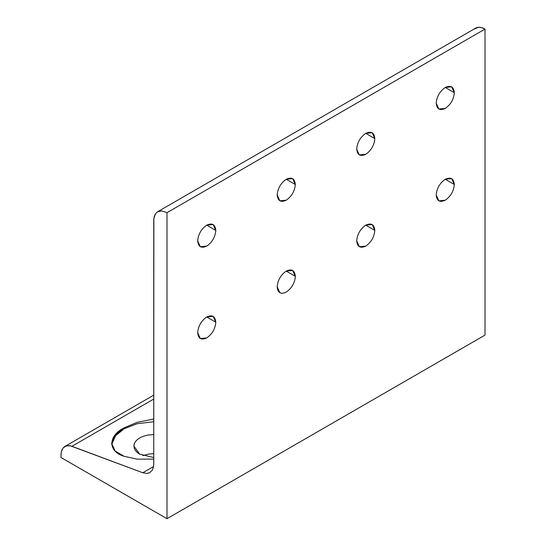 <?xml version="1.0" encoding="UTF-8"?>
<svg xmlns="http://www.w3.org/2000/svg" width="546" height="546" viewBox="0 0 546 546"><rect width="100%" height="100%" fill="white"/><g stroke="black" fill="none" stroke-linecap="round" stroke-linejoin="round"><path stroke-width="0.82" d="M153.74 395.147L64.878 446.451L63.165 447.884L61.787 450.266L61.077 453.31L60.988 457.5L166.994 518.7L485.012 335.094L166.994 518.7L166.994 212.681L485.012 29.075L166.994 212.681L161.923 210.92L157.623 211.752L475.641 28.146L157.623 211.752L155.514 213.711L154.19 216.632L153.74 220.331L153.74 464.025L153.385 467.349L152.334 470.079L149.584 472.754L152.334 470.079L153.385 467.349L153.74 464.025L153.856 218.4L155.514 213.711L157.623 211.752L161.923 210.92L166.994 212.681L166.994 518.7L60.988 457.5L60.988 455.036L61.343 451.713L63.165 447.884L66.325 445.843L70.434 445.836L142.793 472.768L147.12 473.45L149.863 472.604M157.623 211.752L475.641 28.146C478.255 26.734 481.381 27.041 485.012 29.075L485.012 335.094L485.012 29.075L481.586 27.614L478.392 27.3L474.501 28.993M153.542 466.564L142.793 472.768L153.542 466.564M286.247 179.265L295.318 184.5L292.663 178.631L286.254 179.265C280.787 183.087 277.764 188.322 277.191 194.963L279.839 200.832L286.254 200.198C291.714 196.376 294.738 191.141 295.318 184.5L286.247 179.265C291.714 176.774 294.738 178.522 295.318 184.5C294.738 191.141 291.714 196.376 286.254 200.198C280.787 202.689 277.764 200.942 277.191 194.963C277.764 188.322 280.787 183.087 286.254 179.265M206.743 225.17L215.806 230.398L213.152 224.536L206.743 225.17C201.283 228.992 198.259 234.22 197.679 240.868L200.334 246.737L206.743 246.103C212.21 242.281 215.233 237.046 215.806 230.398L206.743 225.17C212.21 222.679 215.233 224.42 215.806 230.398C215.233 237.046 212.21 242.281 206.743 246.103C201.283 248.587 198.259 246.847 197.679 240.868C198.259 234.22 201.283 228.992 206.743 225.17M286.247 271.075L295.318 276.303L292.663 270.434L286.254 271.069C280.787 274.891 277.764 280.125 277.191 286.773L279.839 292.636L281.722 293.216C284.739 293.325 287.762 291.578 290.786 287.988C293.68 284.213 295.195 280.323 295.318 276.303L286.247 271.075M206.743 316.973L215.806 322.208L213.152 316.339L206.743 316.973C201.283 320.795 198.259 326.03 197.679 332.671L200.334 338.54L206.743 337.906C212.21 334.084 215.233 328.849 215.806 322.208L206.743 316.973C212.21 314.482 215.233 316.23 215.806 322.208C215.233 328.849 212.21 334.084 206.743 337.906C201.283 340.397 198.259 338.65 197.679 332.671C198.259 326.03 201.283 320.795 206.743 316.973M445.263 87.462L454.327 92.697L451.672 86.828L445.263 87.462C439.796 91.284 436.773 96.519 436.199 103.16L438.854 109.029L445.263 108.395C450.73 104.573 453.746 99.338 454.327 92.697L445.263 87.462C450.73 84.971 453.746 86.718 454.327 92.697C453.746 99.338 450.73 104.573 445.263 108.395C439.796 110.886 436.773 109.139 436.199 103.16C436.773 96.519 439.796 91.284 445.263 87.462M445.263 179.265L454.327 184.5L451.672 178.631L445.263 179.265C439.796 183.087 436.773 188.322 436.199 194.97L438.854 200.832L445.263 200.198C450.73 196.376 453.746 191.148 454.327 184.5L445.263 179.265C450.73 176.781 453.746 178.522 454.327 184.5C453.746 191.148 450.73 196.376 445.263 200.198C439.796 202.689 436.773 200.948 436.199 194.97C436.773 188.322 439.796 183.087 445.263 179.265M365.759 133.367L374.822 138.595L372.167 132.733L365.759 133.367C360.292 137.189 357.268 142.417 356.695 149.065L359.35 154.934L365.759 154.3C371.225 150.478 374.242 145.243 374.822 138.595L365.759 133.367C371.225 130.876 374.242 132.617 374.822 138.595C374.242 145.243 371.225 150.478 365.759 154.3C360.292 156.784 357.268 155.044 356.695 149.065C357.268 142.417 360.292 137.189 365.759 133.367M365.759 225.17L374.822 230.405L372.167 224.536L365.759 225.17C360.292 228.992 357.268 234.227 356.695 240.868L359.35 246.737L365.759 246.103C371.225 242.281 374.242 237.046 374.822 230.405L365.759 225.17C371.225 222.679 374.242 224.426 374.822 230.405C374.242 237.046 371.225 242.281 365.759 246.103C360.292 248.594 357.268 246.847 356.695 240.868C357.268 234.227 360.292 228.992 365.759 225.17M123.956 456.251L137.217 459.166L153.74 459.09L137.217 459.166L123.956 456.251C107.883 451.515 107.883 435.933 123.956 427.921L115.083 435.032L111.616 443.345L115.083 450.948L123.956 456.251M139.694 454.163L153.74 457.521L139.694 454.163C134.589 450.996 132.876 447.304 134.555 443.086L133.879 446.055L139.694 454.163M142.738 455.603L148.601 454.067L153.74 453.678L148.601 454.067L142.738 455.603M153.74 434.582L148.601 434.978C141.434 436.247 136.753 438.95 134.555 443.086C136.753 438.95 141.434 436.247 148.601 434.978L153.74 434.582M111.698 444.56L115.588 435.742L123.956 428.856L137.012 423.73L153.74 421.73L137.012 423.73L123.956 428.856L115.588 435.742L111.698 444.56M153.74 419.021L137.012 422.372L123.956 427.921L137.012 422.372L153.74 419.021M153.74 399.058L71.936 446.287L153.74 399.058M277.191 286.773C277.764 280.125 280.787 274.891 286.254 271.069C291.714 268.584 294.738 270.325 295.318 276.303C295.195 280.323 293.68 284.213 290.786 287.988C287.762 291.578 284.739 293.325 281.722 293.216C278.822 292.793 277.307 290.649 277.191 286.773M149.584 472.754L147.12 473.45L142.793 472.768L71.936 446.287L68.987 445.604L65.145 446.307"/></g></svg>
